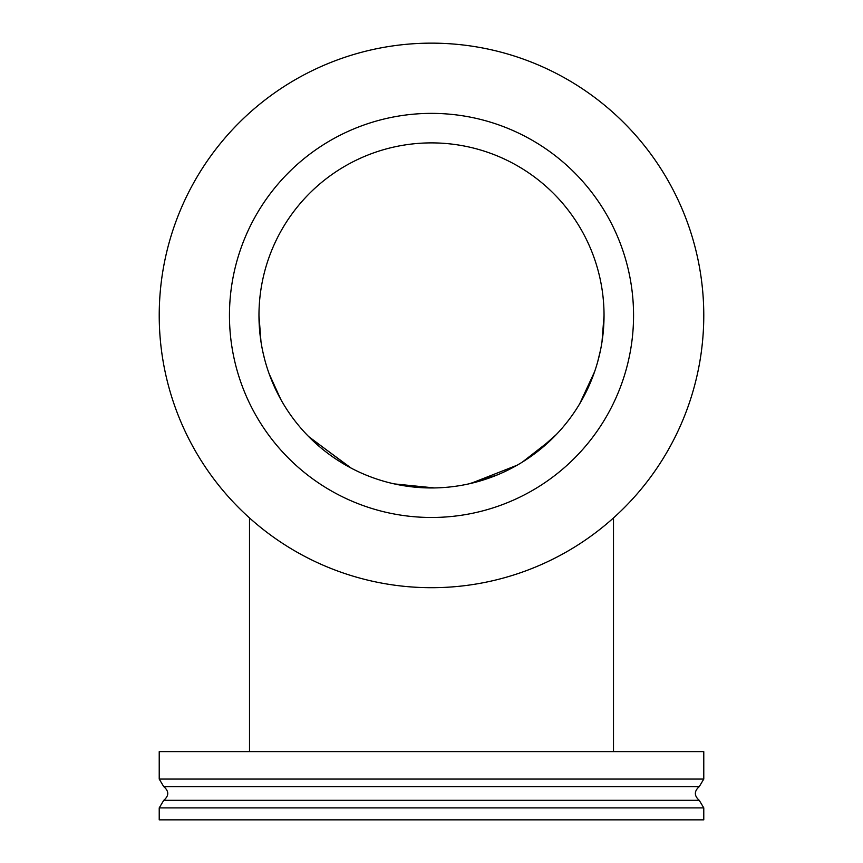 <?xml version="1.0" encoding="UTF-8"?>
<svg xmlns="http://www.w3.org/2000/svg" width="863" height="863" viewBox="0 0 863 863"><rect width="100%" height="100%" fill="white"/><g stroke="black" fill="none" stroke-linecap="round" stroke-linejoin="round"><path stroke-width="1.29" d="M260.292 336.786L258.965 315.426L260.971 341.629M262.837 351.78L264.531 358.889M270.421 377.25L281.014 399.817M309.094 437.023L351.219 468.145M394.38 483.916L434.456 487.94M470.799 483.431L517.153 465.2M534.758 453.658L556.268 434.596M582.266 399.31L592.18 378.285M597.714 361.683L600.562 349.893M601.996 341.899L604.035 315.426L602.644 337.293M594.639 371.608L579.688 403.798M551.597 439.31L522.342 462.104M497.347 474.898L468.911 483.852M433.873 487.94L394.423 483.927M350.151 467.584L308.63 436.549M280.766 399.375L269.127 373.776M613.496 517.94L613.496 751.641M633.561 315.426A202.061 202.061 0 0 1 330.475 490.411A202.061 202.061 0 0 1 330.475 140.442A202.061 202.061 0 0 1 633.561 315.426M703.777 315.426A272.277 272.277 0 0 0 295.362 79.623A272.277 272.277 0 0 0 295.362 551.22A272.277 272.277 0 0 0 703.777 315.426M604.035 315.426A172.535 172.535 0 0 1 345.232 464.844A172.535 172.535 0 0 1 345.232 166.009A172.535 172.535 0 0 1 604.035 315.426M159.224 807.897L703.777 807.897L703.777 819.85L159.224 819.85L159.224 807.897L163.743 800.325C169.083 795.762 169.083 791.198 163.743 786.635L699.257 786.635C694.068 791.198 694.068 795.762 699.257 800.325L163.743 800.325M703.777 779.073L159.224 779.073L159.224 751.641L703.777 751.641L703.777 779.073L699.257 786.635M249.504 517.94L249.504 751.641M264.283 357.929L263.56 354.973M703.777 807.897L699.257 800.325M159.224 779.073L163.743 786.635"/></g></svg>
